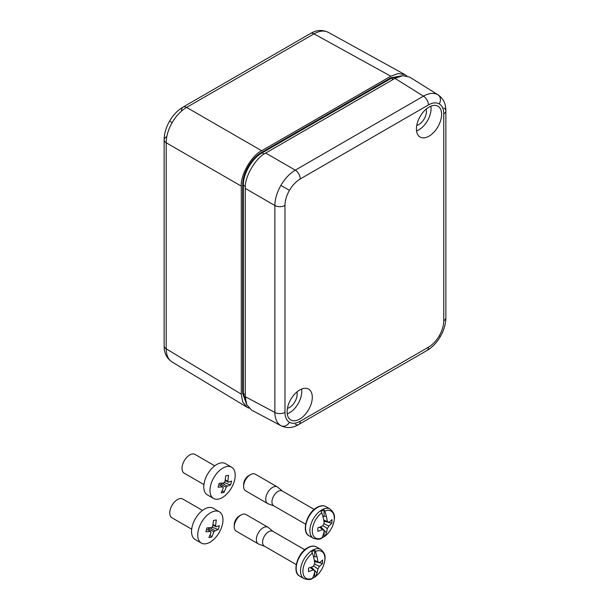 <?xml version="1.0" encoding="UTF-8"?>
<svg xmlns="http://www.w3.org/2000/svg" width="610" height="610" viewBox="0 0 610 610"><rect width="100%" height="100%" fill="white"/><g stroke="black" fill="none" stroke-linecap="round" stroke-linejoin="round"><path stroke-width="0.91" d="M287.432 408.349A10.835 6.252 120 0 0 297.154 394.22A10.835 6.252 120 0 0 296.872 392.001M416.752 125.431A10.835 6.252 120 0 0 426.466 111.302A10.835 6.252 120 0 0 426.184 109.083M312.297 397.27A17.804 10.278 120 0 0 308.393 388.997A17.804 10.278 120 0 0 294.752 394.029A17.804 10.278 120 0 0 287.112 411.803A17.804 10.278 120 0 0 290.596 419.832A17.804 10.278 120 0 0 304.382 415.334A17.804 10.278 120 0 0 312.297 397.27M287.249 413.847A17.324 10.004 120 0 0 301.744 391.567A17.324 10.004 120 0 0 301.538 389.096M441.609 114.344A17.804 10.278 120 0 0 437.705 106.079A17.804 10.278 120 0 0 424.064 111.111A17.804 10.278 120 0 0 416.424 128.885A17.804 10.278 120 0 0 419.909 136.915A17.804 10.278 120 0 0 433.702 132.408A17.804 10.278 120 0 0 441.609 114.344M416.561 130.929A17.324 10.004 120 0 0 431.064 108.649A17.324 10.004 120 0 0 430.851 106.171M281.233 425.864L280.882 425.673C276.986 423.279 274.98 418.864 274.866 412.436L274.866 205.509C274.98 199.005 276.986 192.302 280.882 185.409C284.908 178.585 289.704 173.499 295.278 170.152L423.439 96.159C429.066 93.04 433.893 92.575 437.911 94.748L438.201 94.924C442.967 98.309 445.498 102.991 445.803 108.976L445.864 110.829A7.221 4.171 180 0 1 443.752 113.773C443.683 108.961 442.189 105.66 439.269 103.86C436.249 102.228 432.642 102.587 428.441 104.935L300.28 178.928C296.079 181.429 292.472 185.242 289.453 190.358C286.532 195.528 285.038 200.56 284.969 205.448L284.969 412.375C285.038 417.187 286.532 420.496 289.453 422.288C292.472 423.92 296.079 423.569 300.28 421.22L428.441 347.227C432.642 344.719 436.249 340.914 439.269 335.797C442.189 330.628 443.683 325.595 443.752 320.707L443.752 113.773M281.179 425.841L251.526 410.057L246.76 404.697L245.258 396.683L245.258 188.414C244.343 177.274 255.567 157.83 265.67 153.057L394.99 78.393L402.691 75.686L409.714 77.134L438.201 94.924M214.743 465.811L194.986 454.412A10.827 6.123 120 0 0 182.459 465.079A10.827 6.123 120 0 0 184.167 473.177L203.923 484.569M231.609 467.199L225.418 463.63A18.048 10.202 120 0 0 204.541 481.404A18.048 10.202 120 0 0 207.385 494.901L213.576 498.469A18.048 10.202 120 0 0 234.453 480.695A18.048 10.202 120 0 0 231.609 467.199A18.048 10.202 120 0 0 210.732 484.973A18.048 10.202 120 0 0 213.576 498.469M231.114 483.044L230.534 484.98L227.202 486.117A3.934 2.226 -60 0 1 226.196 487.26L224.015 492.415L221.163 492.926L223.351 487.779A3.934 2.226 -60 0 1 222.879 486.894L218.128 487.215L219.173 483.303L223.923 482.983A3.934 2.226 -60 0 1 224.93 481.831L225.692 475.869L228.544 475.358L227.774 481.32A3.934 2.226 -60 0 1 228.239 482.205L231.579 481.061L231.114 483.044M220.561 485.552L220.912 484.218L226.196 487.26M222.337 490.432L224.015 492.415M218.86 484.576L222.879 486.894M225.265 479.872L227.774 481.32M225.181 480.436L228.239 482.205M224.152 482.662L224.541 482.213M224.434 482.617L230.534 484.98M222.078 483.158L227.202 486.117M220.912 484.218A3.934 2.226 120 0 0 221.842 483.181M234.248 526.758L234.248 524.791A7.221 4.171 -60 0 1 239.356 515.953L241.057 514.97A9.623 5.559 120 0 0 234.248 526.758A9.623 5.559 120 0 0 236.245 531.165L258.358 543.937A9.623 5.559 -60 0 1 256.886 536.221A9.623 5.559 -60 0 1 263.177 527.741A9.623 5.559 -60 0 1 267.988 527.261A9.623 5.559 -60 0 1 268.438 527.581L273.105 531.47M296.239 564.555L264.351 546.141A8.54 4.933 -60 0 1 263.04 539.293A8.54 4.933 -60 0 1 268.621 531.767A8.54 4.933 -60 0 1 272.891 531.341L304.786 549.755M264.557 546.263L258.861 544.166A9.623 5.559 -60 0 1 258.358 543.937M319.426 562.755L322.522 563.51A33.619 19.406 180 0 1 319.373 566.332A4.781 2.76 -60 0 1 317.894 568.901A33.619 19.413 60 0 1 317.017 573.042A33.634 19.589 59.6 0 1 315.423 576.595A15.547 8.975 120 0 0 324.909 558.546A15.547 8.975 120 0 0 315.423 551.448L314.699 550.197A16.561 9.562 120 0 0 313.197 550.952A16.561 9.562 120 0 0 311.695 551.936L312.404 553.186A15.547 8.975 120 0 0 302.918 571.242A15.547 8.975 120 0 0 312.404 578.341A33.634 19.253 -119.6 0 0 313.967 574.803A33.565 25.254 -156.1 0 1 313.959 574.803L313.967 574.803A33.619 19.413 60 0 0 314.829 570.67A4.781 2.76 -60 0 1 313.822 570.35A4.781 2.76 -60 0 1 313.342 569.816A33.619 19.406 180 0 1 308.454 571.631A33.565 10.637 -103.7 0 0 308.454 568.093A33.619 19.406 180 0 0 313.342 566.278A4.781 2.76 -60 0 1 314.829 563.709A33.619 19.413 60 0 0 313.959 558.562A33.565 10.637 163.7 0 1 313.959 558.562A33.634 19.253 -119.6 0 0 312.404 553.186M312.297 578.486A16.561 9.562 120 0 0 313.197 578.005A16.561 9.562 120 0 0 314.699 577.029L314.699 571.608M311.695 578.76L312.404 578.341L311.695 578.76M315.423 551.448A33.634 19.589 59.6 0 1 317.009 556.8A33.565 10.637 163.7 0 0 317.017 556.793A33.619 19.413 60 0 1 317.894 561.94A4.781 2.76 -60 0 1 318.595 562.084A4.781 2.76 -60 0 1 319.373 562.794A33.619 19.406 180 0 0 322.522 559.972A33.565 25.254 -143.9 0 1 322.522 563.51M314.821 570.731L317.017 573.042A33.565 25.254 -156.1 0 1 317.009 573.042L314.813 570.777M314.348 560.422L319.373 562.794M314.546 564.052L319.373 566.332M314.546 561.574L319.152 562.687M313.342 569.816L310.132 567.552M317.894 568.901L313.502 565.866M311.352 567.102L314.623 570.533M314.829 570.67L310.254 567.506M314.318 560.285L317.894 561.94M315.423 576.595L314.699 577.029L315.423 576.595M267.988 527.261L245.868 514.489A9.623 5.559 120 0 0 241.057 514.97L239.356 515.953M317.009 556.8L314.699 556.572L314.699 550.197M313.631 557.189L314.699 556.572M243.626 486.422L243.626 484.454A7.221 4.171 -60 0 1 248.735 475.617L250.435 474.633A9.623 5.559 120 0 0 243.626 486.422A9.623 5.559 120 0 0 245.624 490.829L267.744 503.601A9.623 5.559 -60 0 1 266.265 495.884A9.623 5.559 -60 0 1 272.556 487.405A9.623 5.559 -60 0 1 277.367 486.925A9.623 5.559 -60 0 1 277.817 487.245L282.483 491.134M305.625 524.219L273.73 505.804A8.54 4.933 -60 0 1 272.418 498.957A8.54 4.933 -60 0 1 278 491.431A8.54 4.933 -60 0 1 282.27 491.012L314.165 509.426M273.943 505.926L268.24 503.837A9.623 5.559 -60 0 1 267.744 503.601M328.805 522.419L331.901 523.174A33.619 19.406 180 0 1 328.752 525.995A4.781 2.76 -60 0 1 327.273 528.565A33.619 19.413 60 0 1 326.396 532.705A33.634 19.589 59.6 0 1 324.802 536.259A15.547 8.975 120 0 0 334.288 518.21A15.547 8.975 120 0 0 324.802 511.111L324.078 509.861A16.561 9.562 120 0 0 322.576 510.616A16.561 9.562 120 0 0 321.073 511.599L321.783 512.85A15.547 8.975 120 0 0 312.297 530.906A15.547 8.975 120 0 0 321.783 538.005A33.634 19.253 -119.6 0 0 323.346 534.467A33.565 25.254 -156.1 0 1 323.338 534.474L323.346 534.467A33.619 19.413 60 0 0 324.207 530.334A4.781 2.76 -60 0 1 323.201 530.021A4.781 2.76 -60 0 1 322.721 529.48A33.619 19.406 180 0 1 317.833 531.295A33.565 10.637 -103.7 0 0 317.833 527.757A33.619 19.406 180 0 0 322.721 525.942A4.781 2.76 -60 0 1 324.207 523.372A33.619 19.413 60 0 0 323.338 518.226A33.565 10.637 163.7 0 1 323.338 518.226A33.634 19.253 -119.6 0 0 321.783 512.85M321.676 538.15A16.561 9.562 120 0 0 322.576 537.669A16.561 9.562 120 0 0 324.078 536.693L324.078 531.272M321.073 538.424L321.783 538.005L321.073 538.424M324.802 511.111A33.634 19.589 59.6 0 1 326.388 516.464A33.619 19.413 60 0 1 327.273 521.603A4.781 2.76 -60 0 1 327.974 521.748A4.781 2.76 -60 0 1 328.752 522.457A33.619 19.406 180 0 0 331.901 519.636A33.565 25.254 -143.9 0 1 331.901 523.174M324.2 530.403L326.396 532.705A33.565 25.254 -156.1 0 1 326.388 532.705L324.192 530.441M326.396 516.464A33.565 10.637 163.7 0 1 326.388 516.464L324.078 516.235L324.078 509.861M323.727 520.086L328.752 522.457M323.925 523.716L328.752 525.995M323.925 521.237L328.531 522.358M322.721 529.48L319.51 527.215M327.273 528.565L322.881 525.53M320.73 526.765L324.002 530.197M324.207 530.334L319.632 527.17M323.696 519.949L327.273 521.603M324.802 536.259L324.078 536.693L324.802 536.259M277.367 486.925L255.247 474.161A9.623 5.559 120 0 0 250.435 474.633L248.735 475.617M323.01 516.853L324.078 516.235M202.505 510.417L182.748 499.018A10.827 6.123 120 0 0 170.22 509.685A10.827 6.123 120 0 0 171.928 517.783L191.685 529.175M219.371 511.805L213.18 508.237A18.048 10.202 120 0 0 192.302 526.011A18.048 10.202 120 0 0 195.147 539.507L201.338 543.075A18.048 10.202 120 0 0 222.208 525.301A18.048 10.202 120 0 0 219.371 511.805A18.048 10.202 120 0 0 198.494 529.579A18.048 10.202 120 0 0 201.338 543.075M218.868 527.65L218.296 529.587L214.964 530.723A3.934 2.226 -60 0 1 213.958 531.867L211.769 537.021L208.925 537.532L211.106 532.385A3.934 2.226 -60 0 1 210.641 531.501L205.89 531.821L206.927 527.909L211.678 527.589A3.934 2.226 -60 0 1 212.684 526.438L213.454 520.475L216.298 519.964L215.536 525.927A3.934 2.226 -60 0 1 216.001 526.811L219.333 525.667L218.868 527.65M208.315 530.159L208.673 528.824L213.958 531.867M210.092 535.039L211.769 537.021M206.622 529.183L210.641 531.501M213.027 524.478L215.536 525.927M212.936 525.042L216.001 526.811M211.906 527.269L212.295 526.819M212.188 527.223L218.296 529.587M209.84 527.764L214.964 530.723M208.673 528.824A3.934 2.226 120 0 0 209.604 527.787M249.025 408.159L247.096 407.267L242.673 401.899L241.278 394.144L241.278 186.119C240.363 174.978 251.594 155.535 261.69 150.754L390.804 76.212L313.998 33.855A7.221 4.171 -120 0 0 310.444 33.535L312.099 32.65C317.406 29.898 322.789 29.783 328.249 32.322L328.409 32.414C324.39 30.241 319.587 30.721 313.998 33.855L186.607 107.406C180.995 110.73 176.168 115.808 172.15 122.633C168.253 129.526 166.263 136.243 166.195 142.77A7.221 4.171 180 0 1 164.136 139.858L164.136 139.858A7.221 4.171 180 0 1 166.248 136.907M401.083 75.945L391.185 78.377L261.987 152.973C251.999 158.478 243.123 173.812 243.337 185.265L245.327 186.393M246.714 404.59L242.666 393.397L242.666 185.265L243.337 185.265L243.337 393.397L246.188 403.179M242.666 185.265C242.414 173.697 251.465 157.975 261.644 152.386L390.85 77.79L402.57 75.701M390.804 76.212L398.216 73.543L405.07 74.694L406.817 75.922M241.278 186.119L166.195 142.77L166.195 348.806C166.263 355.211 168.253 359.618 172.15 362.012L171.989 361.913C167.064 358.459 164.464 353.747 164.197 347.769L164.136 345.893A7.221 4.171 180 0 0 166.195 348.806L241.278 394.144M280.882 425.673A7.221 5.894 -60 0 0 289.453 422.288M284.969 412.375A7.221 4.171 180 0 1 274.866 412.436L245.258 396.683M428.441 347.227A7.221 4.171 -120 0 1 426.947 350.529L426.947 350.529C432.345 347.296 436.836 342.606 440.412 336.461L439.269 335.797M280.882 185.409L289.453 190.358M300.28 178.928A7.221 4.171 -120 0 0 295.278 170.152L265.67 153.057M437.911 94.748A7.221 5.894 120 0 1 439.269 103.86M443.851 107.939A7.221 4.171 180 0 1 445.864 110.829L445.864 317.757A7.221 4.171 180 0 1 443.752 320.707M428.441 104.935A7.221 4.171 -120 0 0 423.439 96.159L394.99 78.393M284.969 205.448A7.221 4.171 180 0 1 274.866 205.509L245.258 188.414M295.278 424.224A7.221 4.171 -120 0 0 298.786 424.522L298.786 424.522A7.221 4.171 -120 0 0 300.28 421.22M308.096 547.78A16.844 9.722 120 0 0 297.093 562.626A16.844 9.722 120 0 0 299.67 576.122C291.786 572.569 297.306 553.087 307.615 547.734C311.031 545.828 313.998 545.561 316.514 546.949A16.844 9.722 120 0 0 308.096 547.78M299.67 576.122L303.978 578.608A16.844 9.722 -60 0 1 301.401 565.112A16.844 9.722 -60 0 1 312.404 550.266A16.844 9.722 -60 0 1 320.822 549.435L316.514 546.949M317.474 507.444A16.844 9.722 120 0 0 306.472 522.29A16.844 9.722 120 0 0 309.049 535.786C301.165 532.233 306.685 512.751 316.994 507.398C320.41 505.492 323.376 505.233 325.892 506.613A16.844 9.722 120 0 0 317.474 507.444M309.049 535.786L313.357 538.272A16.844 9.722 -60 0 1 310.78 524.775A16.844 9.722 -60 0 1 321.783 509.929A16.844 9.722 -60 0 1 330.201 509.098L325.892 506.613M172.15 122.633L169.588 121.154C166.05 127.33 164.235 133.559 164.136 139.858L164.136 345.893M310.444 33.535L183.053 107.078A7.221 4.171 -120 0 0 181.559 110.387M261.644 152.386L263.955 154.132M242.666 393.397L245.258 394.479M390.85 77.79L393.084 79.491M261.69 150.754L186.607 107.406A7.221 4.171 -120 0 0 183.053 107.078C177.655 110.311 173.164 115 169.588 121.154M440.412 336.461C443.95 330.284 445.765 324.047 445.864 317.757M426.947 350.529L297.146 425.391C291.816 428.121 286.486 428.273 281.172 425.833M303.978 578.608C307.859 579.836 310.536 579.866 312.007 578.692M315.179 576.862C319.449 573.575 322.446 569.176 324.169 563.663C324.916 558.63 326.983 555.024 320.822 549.435M313.357 538.272C317.238 539.499 319.914 539.53 321.386 538.355M324.558 536.525C328.828 533.239 331.825 528.839 333.548 523.327C334.295 518.294 336.369 514.688 330.201 509.098M328.249 32.322L405.07 74.694M171.982 361.913L247.096 407.267"/></g></svg>
